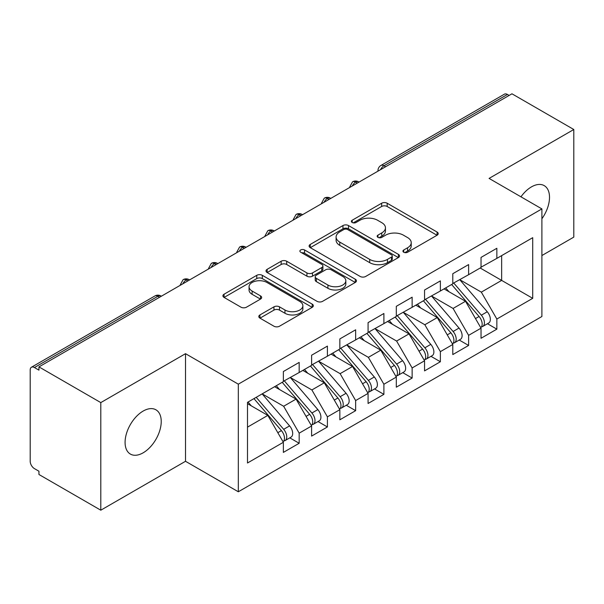 <?xml version="1.0" encoding="UTF-8"?>
<svg xmlns="http://www.w3.org/2000/svg" width="604" height="604" viewBox="0 0 604 604"><rect width="100%" height="100%" fill="white"/><g stroke="black" fill="none" stroke-linecap="round" stroke-linejoin="round"><path stroke-width="0.91" d="M403.736 252.238A2.741 1.586 0 0 0 407.617 252.238L437.07 235.235A3.918 2.265 0 0 0 438.217 233.635A3.918 2.265 0 0 0 437.07 232.034L387.179 203.231A3.918 2.265 0 0 0 381.637 203.231L352.185 220.233A2.741 1.586 0 0 0 351.377 221.351A2.741 1.586 0 0 0 352.185 222.476A2.741 1.586 0 0 0 356.066 222.476L359.878 220.271A12.541 7.24 0 0 1 377.613 220.271L381.773 222.672A12.541 7.24 0 0 1 385.45 227.791A12.541 7.24 0 0 1 381.773 232.917L377.961 235.115A2.741 1.586 0 0 0 377.16 236.239A2.741 1.586 0 0 0 377.961 237.357A2.741 1.586 0 0 0 381.841 237.357L385.654 235.152A12.541 7.24 0 0 1 403.396 235.152L407.549 237.553A12.541 7.24 0 0 1 411.226 242.68A12.541 7.24 0 0 1 407.549 247.799L403.736 249.996A2.741 1.586 0 0 0 402.936 251.121A2.741 1.586 0 0 0 403.736 252.238L403.736 249.996M143.156 452.811A25.557 14.76 120 0 0 159.856 430.29A25.557 14.76 120 0 0 155.938 409.806A25.557 14.76 120 0 0 143.156 411.067A25.557 14.76 120 0 0 126.455 433.596A25.557 14.76 120 0 0 130.373 454.072A25.557 14.76 120 0 0 143.156 452.811M541.894 218.761A25.557 14.76 120 0 0 544.219 185.632A25.557 14.76 120 0 0 531.444 186.893A25.557 14.76 120 0 0 520.958 196.821M259.954 314.933A3.918 2.265 0 0 0 258.799 316.534A3.918 2.265 0 0 0 259.954 318.134L273.952 326.213A3.918 2.265 0 0 0 279.493 326.213L312.2 307.33A3.918 2.265 0 0 0 313.348 305.73A3.918 2.265 0 0 0 312.2 304.129L262.31 275.326A3.918 2.265 0 0 0 256.76 275.326L224.054 294.208A3.918 2.265 0 0 0 222.906 295.809A3.918 2.265 0 0 0 224.054 297.41L240.966 307.172A3.918 2.265 0 0 0 246.507 307.172L260.505 299.086A3.918 2.265 0 0 0 261.653 297.485A3.918 2.265 0 0 0 260.505 295.885L252.117 291.045A10.487 6.055 0 0 1 249.052 286.764A10.487 6.055 0 0 1 255.522 281.17A10.487 6.055 0 0 1 266.953 282.483L299.795 301.449A10.487 6.055 0 0 1 302.868 305.73A10.487 6.055 0 0 1 296.39 311.324A10.487 6.055 0 0 1 284.967 310.011L279.493 306.847A3.918 2.265 0 0 0 273.952 306.847L259.954 314.933L259.954 318.134M541.894 255.537L573.8 237.115L573.8 129.505L511.958 93.801L38.95 366.885L38.95 370.146L34.436 367.542A5.987 3.458 -120 0 0 31.438 367.24A5.987 3.458 -120 0 0 30.2 369.988L30.2 461.29A5.987 3.458 -120 0 0 34.436 468.621L38.95 471.233L38.95 474.495L100.8 510.199L185.511 461.29L238.323 491.777L238.323 384.167L185.511 353.68L100.8 402.596L38.95 366.885M573.8 129.505L489.081 178.414L541.894 208.909L238.323 384.167M360.15 276.443A3.918 2.265 0 0 0 365.699 276.443L398.406 257.561A3.918 2.265 0 0 0 399.554 255.96A3.918 2.265 0 0 0 398.406 254.359L348.508 225.556A3.918 2.265 0 0 0 342.966 225.556L310.26 244.439A3.918 2.265 0 0 0 309.112 246.039A3.918 2.265 0 0 0 310.26 247.64L360.15 276.443M301.796 252.834A2.741 1.586 0 0 1 304.575 253.219L304.575 249.958L355.303 279.244A3.918 2.265 0 0 1 356.451 280.845A3.918 2.265 0 0 1 355.303 282.446L322.596 301.328A3.918 2.265 0 0 1 317.047 301.328L267.157 272.525L267.157 269.324A3.918 2.265 0 0 0 266.009 270.924A3.918 2.265 0 0 0 267.157 272.525M267.157 269.324L281.154 261.238A3.918 2.265 0 0 1 286.696 261.238L306.93 272.925A3.918 2.265 0 0 0 312.479 272.925L321.766 267.564A3.918 2.265 0 0 0 322.913 265.964A3.918 2.265 0 0 0 321.766 264.363L300.694 252.2A2.741 1.586 0 0 1 299.894 251.075A2.741 1.586 0 0 1 301.585 249.618A2.741 1.586 0 0 1 304.575 249.958M238.323 491.777L541.894 316.511L541.894 208.909M480.188 268.01L532.713 298.331L532.713 237.682L496.85 258.384L496.85 248.282L481.033 257.41L481.033 267.519L468.613 274.692L468.613 264.582L452.796 273.71L452.796 283.82L440.369 290.992L440.369 280.883L424.559 290.018L424.559 300.128L412.132 307.3L412.132 297.191L396.315 306.319L396.315 316.428L383.895 323.601L383.895 313.491L368.078 322.627L368.078 332.728L355.65 339.909L355.65 329.799L339.841 338.927L339.841 349.036L327.413 356.209L327.413 346.1L311.604 355.228L311.604 365.337L299.176 372.509L299.176 362.408L283.359 371.536L283.359 381.645L247.497 402.347L247.497 462.996L283.359 442.294L267.829 415.393L247.497 403.653M532.713 298.331L496.85 319.04L481.32 292.14L459.855 279.743M487.466 323.729L496.85 329.15L496.85 319.04M496.85 329.15L481.033 338.278L481.033 328.168L468.613 335.341L453.076 308.44L431.618 296.051M459.221 340.029L468.613 345.45L468.613 335.341M468.613 345.45L452.796 354.578L452.796 344.469L440.369 351.641L424.839 324.741L403.374 312.351M430.984 356.337L440.369 361.751L440.369 351.641M440.369 361.751L424.559 370.886L424.559 360.777L412.132 367.949L396.601 341.049L375.137 328.659M402.747 372.638L412.132 378.059L412.132 367.949M412.132 378.059L396.315 387.187L396.315 377.077L383.895 384.25L368.364 357.349L346.9 344.959M374.51 388.938L383.895 394.359L383.895 384.25M383.895 394.359L368.078 403.487L368.078 393.385L355.65 400.558L340.12 373.657L318.663 361.26M346.266 405.246L355.65 410.667L355.65 400.558M355.65 410.667L339.841 419.795L339.841 409.686L327.413 416.858L311.883 389.957L290.418 377.568M318.029 421.547L327.413 426.968L327.413 416.858M327.413 426.968L311.604 436.096L311.604 425.986L299.176 433.166L283.646 406.266L262.181 393.868M289.792 437.855L299.176 443.268L299.176 433.166M299.176 443.268L283.359 452.404L283.359 442.294M283.359 381.32L299.176 372.509M247.497 427.134L267.829 415.393M311.604 365.012L327.413 356.209M283.646 406.266L296.073 399.085L274.609 386.696M311.604 425.986L296.073 399.085M339.841 348.712L355.65 339.909M311.883 389.957L324.31 382.785L302.846 370.395M339.841 409.686L324.31 382.785M368.078 332.404L383.895 323.601M340.12 373.657L352.547 366.485L331.083 354.087M368.078 393.385L352.547 366.485M396.315 316.103L412.132 307.3M368.364 357.349L380.784 350.177L359.327 337.787M396.315 377.077L380.784 350.177M424.559 299.795L440.369 290.992M396.601 341.049L409.029 333.876L387.564 321.479M424.559 360.777L409.029 333.876M452.796 283.495L468.613 274.692M424.839 324.741L437.266 317.568L415.801 305.179M452.796 344.469L437.266 317.568M509.134 95.432L507.436 94.45L383.963 165.745L385.662 166.719M380.573 169.656A5.987 3.458 120 0 1 383.963 165.745A5.987 3.458 60 0 0 380.965 165.443L504.446 94.156A5.987 3.458 60 0 1 507.436 94.45M481.033 267.195L496.85 258.384M481.32 292.14L501.652 280.399L501.652 255.613L532.713 237.682M453.076 308.44L465.503 301.268L444.038 288.878M481.033 328.168L465.503 301.268M100.8 402.596L100.8 510.199M185.511 461.29L185.511 353.68M357.281 183.103L355.582 182.129A5.987 3.458 -120 0 0 352.585 181.827A5.987 3.458 -120 0 0 352.517 181.872L349.731 186.938A5.987 3.458 0 0 0 349.791 187.429M329.037 199.411L327.345 198.429A5.987 3.458 -120 0 0 324.348 198.135A5.987 3.458 -120 0 0 324.28 198.172L321.494 203.238A5.987 3.458 0 0 0 321.554 203.729M300.8 215.711L299.108 214.737A5.987 3.458 -120 0 0 296.111 214.435A5.987 3.458 -120 0 0 296.043 214.48L293.257 219.539A5.987 3.458 0 0 0 293.317 220.037M272.563 232.019L270.864 231.038A5.987 3.458 -120 0 0 267.874 230.743A5.987 3.458 -120 0 0 267.798 230.781L265.013 235.847A5.987 3.458 0 0 0 265.073 236.338M244.326 248.319L242.627 247.338A5.987 3.458 -120 0 0 239.629 247.044A5.987 3.458 -120 0 0 239.562 247.089L236.776 252.147A5.987 3.458 0 0 0 236.836 252.638M216.081 264.62L214.39 263.646A5.987 3.458 -120 0 0 211.392 263.352A5.987 3.458 -120 0 0 211.324 263.389L208.539 268.455A5.987 3.458 0 0 0 208.599 268.946M187.844 280.928L186.153 279.946A5.987 3.458 -120 0 0 183.155 279.652A5.987 3.458 -120 0 0 183.088 279.697L180.302 284.756A5.987 3.458 0 0 0 180.362 285.247M404.839 252.623L407.549 251.06A12.541 7.24 0 0 0 411.226 245.941L411.226 242.68M385.45 227.791L385.45 231.053A12.541 7.24 0 0 1 381.773 236.179L379.055 237.742M437.017 235.266L387.179 206.493A3.918 2.265 0 0 0 381.637 206.493L353.28 222.861M398.353 257.591L348.508 228.818A3.918 2.265 0 0 0 342.966 228.818L310.313 247.67M391.475 257.077A2.741 1.586 0 0 0 392.275 255.96A2.741 1.586 0 0 0 391.475 254.843L347.678 229.558A2.741 1.586 0 0 0 343.797 229.558L339.78 231.876A12.541 7.24 0 0 0 336.103 236.994A12.541 7.24 0 0 0 339.78 242.113L369.716 259.403A12.541 7.24 0 0 0 387.458 259.403L391.475 257.077L391.475 260.339A2.741 1.586 0 0 0 392.275 259.222L392.275 255.96M336.103 236.994L336.103 240.256A12.541 7.24 0 0 0 339.78 245.375L339.78 242.113M391.475 260.339L387.458 262.664A12.541 7.24 0 0 1 369.716 262.664L339.78 245.375M267.21 272.555L281.154 264.499L281.154 261.238M322.913 265.964L322.913 269.225A3.918 2.265 0 0 1 321.766 270.826L312.479 276.187A3.918 2.265 0 0 1 306.93 276.187L286.696 264.499A3.918 2.265 0 0 0 281.154 264.499M304.575 253.219L355.25 282.476M327.927 285.043A10.487 6.055 0 0 0 339.357 286.356A10.487 6.055 0 0 0 345.828 280.762A10.487 6.055 0 0 0 342.762 276.481L331.188 269.799A3.918 2.265 0 0 0 325.647 269.799L316.36 275.16A3.918 2.265 0 0 0 315.212 276.76A3.918 2.265 0 0 0 316.36 278.361L327.927 285.043L327.927 288.304A10.487 6.055 0 0 0 339.357 289.618A10.487 6.055 0 0 0 345.828 284.023L345.828 280.762M315.212 276.76L315.212 280.022A3.918 2.265 0 0 0 316.36 281.623L316.36 278.361M327.927 288.304L316.36 281.623M302.868 305.73L302.868 308.991A10.487 6.055 0 0 1 296.39 314.586A10.487 6.055 0 0 1 284.967 313.272L279.493 310.109A3.918 2.265 0 0 0 273.952 310.109L259.999 318.165M249.052 286.764L249.052 290.026A10.487 6.055 0 0 0 252.117 294.307L252.117 291.045M260.452 299.116L252.117 294.307M312.147 307.361L262.31 278.587A3.918 2.265 0 0 0 256.76 278.587L224.107 297.44M453.891 283.193L481.343 315.19A7.988 4.613 60 0 1 484.423 322.778A7.988 4.613 60 0 1 482.77 326.439L488.696 323.012A7.988 4.613 -120 0 0 490.357 319.357A7.988 4.613 -120 0 0 487.269 311.762L459.818 279.765M482.77 326.439A7.988 4.613 60 0 1 481.479 326.809M451.633 284.492L479.078 316.496A7.988 4.613 60 0 1 482.166 324.084A7.988 4.613 60 0 1 480.716 327.61M448.953 291.709L445.699 287.919M425.654 299.493L453.098 331.49A7.988 4.613 60 0 1 456.186 339.086A7.988 4.613 60 0 1 454.533 342.74L460.459 339.32A7.988 4.613 -120 0 0 462.113 335.658A7.988 4.613 -120 0 0 459.032 328.07L431.581 296.073M454.533 342.74A7.988 4.613 60 0 1 453.242 343.11M423.389 300.8L450.841 332.796A7.988 4.613 60 0 1 453.929 340.392A7.988 4.613 60 0 1 452.471 343.918M420.716 308.017L417.462 304.22M397.409 315.794L424.861 347.798A7.988 4.613 60 0 1 427.949 355.386A7.988 4.613 60 0 1 426.288 359.048L432.222 355.62A7.988 4.613 -120 0 0 433.876 351.966A7.988 4.613 -120 0 0 430.795 344.371L403.344 312.374M426.288 359.048A7.988 4.613 60 0 1 424.997 359.41M395.152 317.1L422.604 349.104A7.988 4.613 60 0 1 425.684 356.692A7.988 4.613 60 0 1 424.234 360.218M392.479 324.318L389.225 320.528M369.172 332.102L396.624 364.099A7.988 4.613 60 0 1 399.705 371.694A7.988 4.613 60 0 1 398.051 375.348L403.985 371.921A7.988 4.613 -120 0 0 405.639 368.266A7.988 4.613 -120 0 0 402.551 360.679L375.099 328.674M398.051 375.348A7.988 4.613 60 0 1 396.76 375.718M366.915 333.408L394.367 365.405A7.988 4.613 60 0 1 397.447 372.993A7.988 4.613 60 0 1 395.998 376.519M364.235 340.626L360.981 336.828M340.935 348.402L368.387 380.407A7.988 4.613 60 0 1 371.468 387.994A7.988 4.613 60 0 1 369.814 391.649L375.741 388.229A7.988 4.613 -120 0 0 377.394 384.574A7.988 4.613 -120 0 0 374.314 376.979L346.862 344.982M369.814 391.649A7.988 4.613 60 0 1 368.523 392.019M338.67 349.708L366.122 381.705A7.988 4.613 60 0 1 369.21 389.301A7.988 4.613 60 0 1 367.761 392.826M335.998 356.926L332.744 353.136M312.691 364.71L340.143 396.707A7.988 4.613 60 0 1 343.231 404.295A7.988 4.613 60 0 1 341.577 407.957L347.504 404.529A7.988 4.613 -120 0 0 349.157 400.875A7.988 4.613 -120 0 0 346.077 393.287L318.625 361.283M341.577 407.957A7.988 4.613 60 0 1 340.279 408.327M310.433 366.009L337.885 398.013A7.988 4.613 60 0 1 340.973 405.601A7.988 4.613 60 0 1 339.516 409.127M307.761 373.227L304.507 369.437M284.454 381.011L311.906 413.008A7.988 4.613 60 0 1 314.994 420.603A7.988 4.613 60 0 1 313.333 424.257L319.267 420.837A7.988 4.613 -120 0 0 320.92 417.175A7.988 4.613 -120 0 0 317.84 409.587L290.388 377.591M313.333 424.257A7.988 4.613 60 0 1 312.041 424.627M282.196 382.317L309.648 414.314A7.988 4.613 60 0 1 312.729 421.909A7.988 4.613 60 0 1 311.279 425.435M279.524 389.535L276.27 385.737M256.217 397.319L283.669 429.316A7.988 4.613 60 0 1 286.749 436.903A7.988 4.613 60 0 1 285.096 440.565L291.03 437.137A7.988 4.613 -120 0 0 292.683 433.483A7.988 4.613 -120 0 0 289.595 425.888L262.144 393.891M285.096 440.565A7.988 4.613 60 0 1 283.804 440.935M253.959 398.617L281.411 430.622A7.988 4.613 60 0 1 284.492 438.21A7.988 4.613 60 0 1 283.042 441.735M251.279 405.835L248.025 402.045M159.607 297.228L157.908 296.254L34.436 367.542M161.359 296.217L160.906 295.952A5.987 3.458 120 0 0 157.908 296.254A5.987 3.458 -120 0 0 154.918 295.952L31.438 367.24M359.033 182.091L358.58 181.827A5.987 3.458 120 0 0 355.582 182.129A5.987 3.458 120 0 0 352.336 185.957M377.976 171.159L377.976 170.63A5.987 3.458 0 0 0 378.036 171.121M330.796 198.399L330.343 198.135A5.987 3.458 120 0 0 327.345 198.429A5.987 3.458 120 0 0 324.099 202.264M302.551 214.699L302.098 214.435A5.987 3.458 120 0 0 299.108 214.737A5.987 3.458 120 0 0 295.854 218.565M274.314 231L273.861 230.743A5.987 3.458 120 0 0 270.864 231.038A5.987 3.458 120 0 0 267.617 234.873M246.077 247.308L245.624 247.044A5.987 3.458 120 0 0 242.627 247.338A5.987 3.458 120 0 0 239.38 251.173M217.84 263.608L217.387 263.352A5.987 3.458 120 0 0 214.39 263.646A5.987 3.458 120 0 0 211.136 267.474M189.596 279.916L189.143 279.652A5.987 3.458 120 0 0 186.153 279.946A5.987 3.458 120 0 0 182.899 283.782M407.549 251.06L407.549 247.799M377.961 237.357L377.961 235.115M381.773 236.179L381.773 232.917M352.185 222.476L352.185 220.233M381.637 206.493L381.637 203.231M387.179 206.493L387.179 203.231M437.07 235.235L437.07 232.034M310.26 247.64L310.26 244.439M342.966 228.818L342.966 225.556M348.508 228.818L348.508 225.556M398.406 257.561L398.406 254.359M369.716 262.664L369.716 259.403M387.458 262.664L387.458 259.403M286.696 264.499L286.696 261.238M306.93 276.187L306.93 272.925M312.479 276.187L312.479 272.925M321.766 270.826L321.766 267.564M355.303 282.446L355.303 279.244M273.952 310.109L273.952 306.847M279.493 310.109L279.493 306.847M284.967 313.272L284.967 310.011M260.505 299.086L260.505 295.885M224.054 297.41L224.054 294.208M256.76 278.587L256.76 275.326M262.31 278.587L262.31 275.326M312.2 307.33L312.2 304.129M479.078 316.496L475.491 318.565M487.269 311.762L481.343 315.19M450.841 332.796L447.254 334.873M459.032 328.07L453.098 331.49M422.604 349.104L419.01 351.173M430.795 344.371L424.861 347.798M394.367 365.405L390.773 367.474M402.551 360.679L396.624 364.099M366.122 381.705L362.536 383.782M374.314 376.979L368.387 380.407M337.885 398.013L334.299 400.082M346.077 393.287L340.143 396.707M309.648 414.314L306.054 416.39M317.84 409.587L311.906 413.008M281.411 430.622L277.817 432.691M289.595 425.888L283.669 429.316M358.58 181.827A5.987 5.987 0 0 0 352.585 181.827M380.965 165.443A5.987 5.987 0 0 0 377.976 170.63M330.343 198.135A5.987 5.987 0 0 0 324.348 198.135M349.731 186.938L349.731 187.459M302.098 214.435A5.987 5.987 0 0 0 296.111 214.435M321.494 203.238L321.494 203.767M273.861 230.743A5.987 5.987 0 0 0 267.874 230.743M293.257 219.539L293.257 220.067M245.624 247.044A5.987 5.987 0 0 0 239.629 247.044M265.013 235.847L265.013 236.375M217.387 263.352A5.987 5.987 0 0 0 211.392 263.352M236.776 252.147L236.776 252.676M189.143 279.652A5.987 5.987 0 0 0 183.155 279.652M208.539 268.455L208.539 268.976M160.906 295.952A5.987 5.987 0 0 0 154.918 295.952M180.302 284.756L180.302 285.284"/></g></svg>
